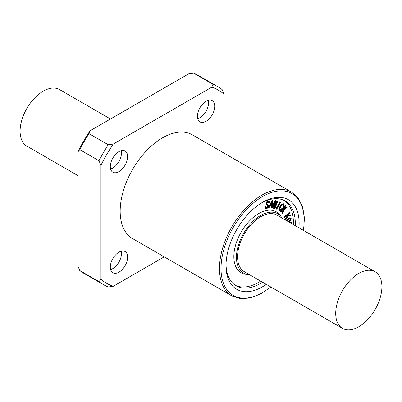 <?xml version="1.0" encoding="UTF-8"?>
<svg xmlns="http://www.w3.org/2000/svg" width="402" height="402" viewBox="0 0 402 402"><rect width="100%" height="100%" fill="white"/><g stroke="black" fill="none" stroke-linecap="round" stroke-linejoin="round"><path stroke-width="0.6" d="M79.757 270.521L77.832 265.918L77.832 151.996L79.757 149.619L99.003 160.73L100.927 165.333L100.927 279.249L99.003 281.631L79.757 270.521A114.309 65.993 -60 0 0 84.189 273.506L103.435 284.616A114.309 65.993 -60 0 1 99.003 281.631M103.435 284.616A114.309 65.993 -60 0 0 108.233 286.958L113.183 286.324L164.217 256.858M224.095 153.152L224.095 94.224L222.17 89.621A114.309 65.993 -60 0 0 217.738 86.631L198.493 75.521A114.309 65.993 -60 0 0 193.694 73.179L212.939 84.289L211.839 87.149L113.183 144.107L108.233 144.74L88.993 133.63L90.088 130.771L188.744 73.812L193.694 73.179M77.832 151.996A111.585 64.426 -60 0 1 90.088 130.771M79.757 149.619A114.309 65.993 -60 0 1 88.993 133.63M99.003 160.73A114.309 65.993 -60 0 1 108.233 144.74M212.939 84.289A114.309 65.993 -60 0 1 217.738 86.631M100.927 165.333A111.585 64.426 -60 0 1 113.183 144.107M211.839 87.149A111.585 64.426 -60 0 1 224.095 94.224M290.626 222.994L291.013 223.216M290.154 222.718L291.239 222.311L291.425 223.452M289.772 222.497L290.852 222.09L291.239 222.311M272.4 201.437L271.923 205.06L270.506 205.131L272.4 201.437M270.631 204.879L271.541 204.839L271.842 202.518M271.541 204.839L271.923 205.06M272.174 201.085L272.651 200.663L272.873 201.055L271.903 207.884L271.556 207.824L271.847 205.588L270.229 205.663L268.727 208.156L272.174 201.085L271.787 200.864L272.265 200.442L272.873 201.055M272.265 200.442L272.486 200.829L272.265 200.442M271.732 208.015L271.219 207.794M271.591 208.005L271.169 207.603L271.556 207.824M271.169 207.603L271.43 205.608M268.345 207.934L268.687 208.13M268.727 208.156L268.265 207.804L268.37 207.517L268.757 207.739M268.37 207.517L271.787 200.864M266.089 207.919L266.853 208.065L267.611 207.588L268.245 206.477L268.184 205.588L266.566 204.568L266.466 203.412L267.179 201.98L268.39 201.271L269.29 201.563L269.446 202.563L269.144 202.995L268.817 201.965L268.204 201.809L266.948 203.136L266.928 204.065L268.601 205.12L268.702 206.311L267.873 207.849L266.752 208.583L265.702 208.397L265.501 206.985L265.777 206.588L266.219 208.025M268.662 201.106L269.29 201.563M266.998 204.864L266.179 204.342L266.079 203.186L266.792 201.759L268.003 201.05L268.903 201.342M268.526 201.794L268.204 201.809M268.566 202.573L268.435 201.744M267.3 204.407L268.219 204.899M267.893 204.643L268.601 205.12M265.32 208.176L265.868 208.532L265.32 208.176L265.119 206.764L265.501 206.985M265.119 206.764L265.39 206.367L265.913 206.613M265.526 206.387L265.863 206.583M265.707 207.698L267.611 207.588M267.224 207.367L267.863 206.251L267.621 205.201M267.802 205.367L267.441 205.115M267.38 205.085L266.179 204.342M275.134 201.131L275.626 200.714L275.832 201.136L274.084 207.07L277.249 201.372L277.903 201.236L274.903 208.422L274.692 208.151L277.179 202.266L273.566 208.281L275.184 201.935L272.702 207.814L272.3 207.985L275.134 201.131L274.747 200.91L275.239 200.487L275.817 200.824M274.656 205.126L276.867 201.151L277.249 201.372M276.867 201.151L277.506 201.111M277.119 200.884L277.903 201.236M274.747 208.477L274.27 208.156L275.194 205.829M274.365 208.256L274.682 208.437M273.184 208.055L273.064 207.658L273.44 208.206M273.566 208.281L273.064 207.658L273.727 205.387M272.39 208.085L271.958 207.789M272.008 207.859L272.325 208.045M272.043 207.316L274.747 200.91M280.023 202.226L280.375 201.965L280.385 202.347L276.938 208.919L276.601 209.156L276.586 208.774L280.023 202.226L279.636 202.005L280.204 201.995M279.822 201.774L280.45 202.09M276.601 209.156L276.204 208.553L279.636 202.005M283.355 204.372L282.425 204.638L280.757 206.623L279.611 208.95L279.686 210.276L280.455 210.226L281.631 208.96L281.717 209.437L280.34 210.834L279.335 210.733L279.078 209.352L280.45 206.402L282.36 204.166L283.747 203.925L284.134 204.985L283.621 206.392L283.304 206.548L283.259 206.221L283.656 205.07L283.41 204.402M283.304 206.548L282.872 206L283.269 204.849L283.656 205.07M282.918 206.326L282.872 206L283.249 206.517M283.269 204.849L283.083 204.216M279.3 210.05L280.455 210.226M280.073 210L281.053 208.924L281.44 209.146M281.053 208.924L281.787 208.975L281.385 208.744M281.4 208.754L281.757 208.955M279.199 210.653L278.692 209.125L280.063 206.181L281.973 203.945L283.581 203.829M283.36 203.703L283.747 203.925M285.345 205.678L285.651 205.593L285.591 205.985L283.289 209.025L286.927 207.377L287.083 207.698L284.51 208.945L282.44 213.904L284.013 209.171L282.742 209.743L281.174 211.809L280.772 211.799L285.345 205.678L284.958 205.457L285.651 205.593M285.264 205.372L285.546 205.533M283.747 208.422L286.541 207.156L287.098 207.367M282.058 213.683L282.44 213.904M282.345 213.623L281.958 213.402L282.33 213.829M281.958 213.402L283.445 209.427M280.385 211.578L284.958 205.457M285.314 219.924L287.626 215.934L286.45 216.05L284.661 217.688L284.335 217.512L289.752 212.547L289.701 213.075L287.073 215.482L290.606 215.377L288.088 215.889L285.636 220.11M284.43 217.809L283.933 217.502L284.134 217.04L289.184 212.412L289.842 212.663M287.39 215.191L290.068 214.924L290.596 215.206M290.214 214.98L290.49 215.14M284.928 219.703L287.083 215.99M283.948 217.286L284.335 217.512M288.154 221.803L289.817 220.231L290.204 220.452L288.541 222.025M286.546 221.065L288.204 219.502L289.948 218.542L290.817 218.959L290.204 220.452M289.817 220.231L290.355 218.492M290.586 218.557L290.817 218.959L290.43 218.738M286.219 220.909L288.139 219.01L290.179 217.964L290.872 218.035L291.224 218.658L290.535 220.633L289.133 222.13M285.832 220.688L287.752 218.788L289.792 217.743L290.872 218.035M284.174 200.452A48.989 28.286 -60 0 1 293.319 224.547M260.662 281.114A48.989 28.286 -60 0 1 235.22 285.239M249.446 274.641A34.225 19.758 -60 0 1 248.391 274.571L246.119 274.34A35.19 20.316 -60 0 1 233.848 256.657A35.19 20.316 -60 0 1 252.195 218.341A35.19 20.316 -60 0 1 280.184 215.341L281.521 217.191A34.225 19.758 -60 0 1 282.103 218.07M121.178 251.215A12.246 7.07 -60 0 1 121.464 253.602A12.246 7.07 -60 0 1 110.59 269.551M127.625 257.159A12.246 7.07 -60 0 1 122.278 269.486A12.246 7.07 -60 0 1 112.841 272.767A12.246 7.07 -60 0 1 112.841 258.622A12.246 7.07 -60 0 1 125.087 251.551A12.246 7.07 -60 0 1 127.625 257.159M121.178 150.649A12.246 7.07 -60 0 1 121.464 153.036A12.246 7.07 -60 0 1 110.59 168.986M127.625 156.594A12.246 7.07 -60 0 1 122.278 168.92A12.246 7.07 -60 0 1 112.841 172.202A12.246 7.07 -60 0 1 112.841 158.056A12.246 7.07 -60 0 1 125.087 150.986A12.246 7.07 -60 0 1 127.625 156.594M208.271 100.364A12.246 7.07 -60 0 1 208.558 102.756A12.246 7.07 -60 0 1 197.683 118.701M214.718 106.314A12.246 7.07 -60 0 1 209.372 118.635A12.246 7.07 -60 0 1 199.935 121.917A12.246 7.07 -60 0 1 199.935 107.776A12.246 7.07 -60 0 1 212.181 100.706A12.246 7.07 -60 0 1 214.718 106.314M113.183 286.324A111.585 64.426 -60 0 1 100.927 279.249M120.173 211.181A59.878 34.567 120 0 0 132.575 238.587L231.874 295.922A59.878 34.567 -60 0 1 219.477 268.511A59.878 34.567 -60 0 1 245.612 208.256A59.878 34.567 -60 0 1 291.751 192.216L192.447 134.881A59.878 34.567 120 0 0 146.308 150.921A59.878 34.567 120 0 0 120.173 211.181M381.9 286.732A32.657 18.854 -60 0 1 367.644 319.6A32.657 18.854 -60 0 1 342.479 328.349A32.657 18.854 -60 0 1 335.715 313.399A32.657 18.854 -60 0 1 349.971 280.531A32.657 18.854 -60 0 1 375.136 271.782A32.657 18.854 -60 0 1 381.9 286.732M342.479 328.349L244.331 271.687A32.657 18.854 -60 0 1 237.567 256.732A32.657 18.854 -60 0 1 251.823 223.869A32.657 18.854 -60 0 1 276.988 215.115L375.136 271.782M110.495 118.992L59.521 89.566A32.657 18.854 120 0 0 34.356 98.314A32.657 18.854 120 0 0 20.1 131.183A32.657 18.854 120 0 0 26.864 146.132L77.832 175.558M248.391 274.571A34.225 19.758 -60 0 1 236.456 257.375A34.225 19.758 -60 0 1 254.3 220.11A34.225 19.758 -60 0 1 281.521 217.191M261.607 202.869A48.989 28.286 -60 0 1 285.154 200.975A48.989 28.286 -60 0 1 295.244 225.658M262.586 282.224A48.989 28.286 -60 0 1 236.165 285.827A48.989 28.286 -60 0 1 226.03 264.491M266.3 284.37A51.712 29.854 -60 0 1 226.019 265.621A51.712 29.854 -60 0 1 262.581 202.291A51.712 29.854 -60 0 1 298.957 227.803M290.656 222.969L291.013 223.175M290.269 222.211L290.656 222.432M268.003 201.05L268.39 201.271M265.225 206.507L265.606 206.728M266.466 207.844L266.853 208.065M267.863 206.251L268.245 206.477M266.079 203.186L266.466 203.412M266.792 201.759L267.179 201.98M267.918 201.07L268.3 201.291M274.978 200.588L275.36 200.814M274.31 207.924L274.692 208.151M272.008 207.568L272.335 207.754M276.204 208.553L276.586 208.774M278.692 209.125L279.078 209.352M280.063 206.181L280.45 206.402M281.973 203.945L282.36 204.166M280.526 211.301L280.913 211.522M289.184 212.412L289.571 212.638M284.048 217.588L284.325 217.743M284.134 217.04L284.515 217.261M287.752 218.788L288.139 219.01M289.792 217.743L290.179 217.964M270.692 286.907A58.787 33.939 -60 0 1 221.015 268.511A58.787 33.939 -60 0 1 266.657 194.392A58.787 33.939 -60 0 1 303.354 230.341M291.229 222.306L290.847 222.085M272.757 200.688L272.375 200.467M268.707 208.146L268.32 207.924M269.013 202.99L268.626 202.769M265.888 206.593L265.506 206.372M266.953 204.874L266.571 204.648M275.737 200.744L275.35 200.523M277.807 201.1L277.42 200.874M274.712 208.462L274.325 208.241M273.491 208.256L273.104 208.035M272.355 208.07L271.968 207.849M280.395 201.975L280.013 201.754M283.274 206.533L282.887 206.311M285.606 205.548L285.219 205.327M282.375 213.889L281.988 213.668M280.832 212.005L280.445 211.784M289.777 212.557L289.395 212.336M290.556 215.155L290.169 214.934M284.365 217.794L283.978 217.572M291.751 192.216L298.349 198.166L302.656 206.919L304.43 217.909L303.59 230.477M270.933 287.043L260.466 294.053L250.064 298.013L240.331 298.661L231.874 295.922"/></g></svg>
